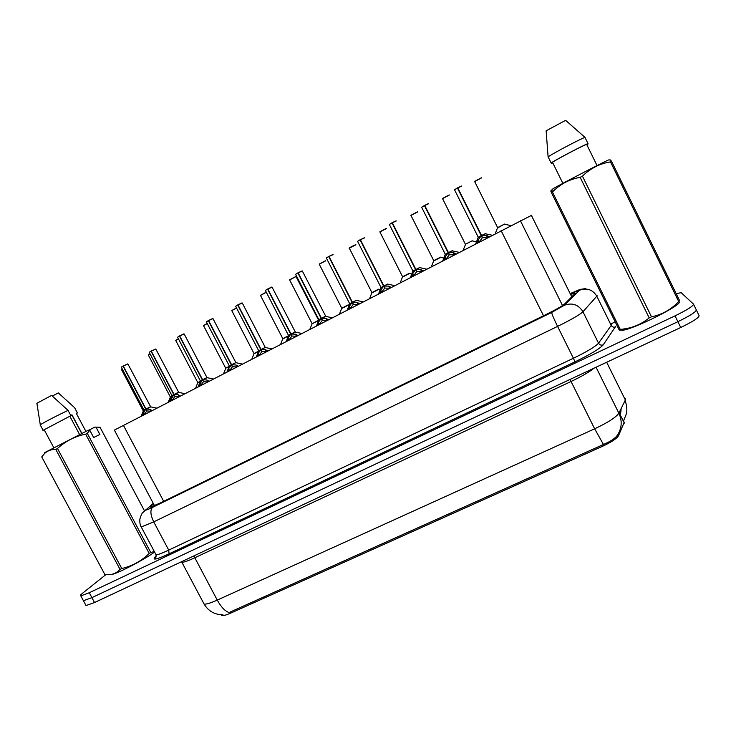 <?xml version="1.0" encoding="UTF-8"?>
<svg xmlns="http://www.w3.org/2000/svg" width="736" height="736" viewBox="0 0 736 736"><rect width="100%" height="100%" fill="white"/><g stroke="black" fill="none" stroke-linecap="round" stroke-linejoin="round"><path stroke-width="1.1" d="M114.365 430.1L531.806 215.197M221.288 614.744L221.922 615.6C223.44 615.857 226.43 614.992 230.902 613.024L602.342 446.384C611.248 442.226 616.63 438.684 618.498 435.767L624.294 422.096M693.579 304.308L696.274 309.838C696.385 311.705 690.248 315.652 677.884 321.687L91.908 597.632L83.426 600.723L83.058 600.033M230.902 613.024L230.34 611.956L603.456 444.48C610.788 441.361 615.452 438.233 617.449 435.077C621.902 428.205 622.371 420.909 618.866 413.19L625.352 399.979L625.37 398.7M696.394 310.077L699.071 315.578C699.218 317.51 693.1 321.494 680.726 327.511L94.539 602.526L86.038 605.572L85.652 604.854M153.52 503.838L150.604 506.368L150.558 507.104L159.933 503.148L545.799 314.649C555.8 309.7 562.083 306.13 564.659 303.959L575.506 293.103L570.989 294.262M676.145 293.609L681.177 292.698L693.468 304.078C693.551 305.891 687.406 309.81 675.032 315.864L89.268 592.738L80.813 595.875C79.828 595.829 80.325 595.01 82.303 593.418L105.846 574.641M610.576 324.088L615.204 321.88M696.274 309.838C696.385 311.705 690.248 315.652 677.884 321.687L91.908 597.632L83.426 600.723L86.038 605.572M497.508 227.7L504.556 224.057L497.508 227.691M477.158 242.935L478.253 239.78L481.27 235.722L482.319 237.82L481.592 235.566L486.478 235.538L489.357 236.652M454.544 189.732L457.783 187.901L481.565 235.511L485.355 233.588L481.565 235.511L482.641 237.654L487.508 237.71M478.133 237.323L481.27 235.722M461.656 186.125L457.774 187.892L461.463 186.033M457.461 188.057L454.526 189.787L457.415 187.938L481.252 235.667L478.262 237.268L485.364 233.588M482.319 237.82L479.78 241.15M465.308 244.334L472.254 240.755M472.153 240.792L465.327 244.334M433.642 260.71L440.514 257.168M402.482 276.81L409.234 273.323M409.271 273.314L402.592 276.764L409.28 273.314M371.818 292.652L378.552 289.193M444.066 260.001L445.188 256.855L448.169 252.834L449.208 254.914L448.684 253.092M428.702 203.688L424.764 205.473L448.454 252.623L452.318 250.672L448.472 252.678L453.275 252.678L456.062 253.819M445.179 254.352L448.169 252.834M424.764 205.473L428.499 203.587M421.682 207.221L424.414 205.51L448.141 252.788L445.298 254.288L452.29 250.682M448.472 252.678L449.521 254.757L454.296 254.84M449.208 254.914L446.706 258.216M411.534 276.773L412.684 273.636L415.619 269.661L416.659 271.722L416.272 270.195M389.39 224.416L392.297 222.723L415.895 269.459L419.833 267.472L415.923 269.505L420.624 269.532L423.329 270.692M412.786 271.106L415.619 269.661M396.308 220.956L392.306 222.75L396.097 220.837M392.003 222.916L389.362 224.48L391.966 222.796L415.592 269.615L412.887 271.032L419.787 267.481M415.923 269.505L416.962 271.566L421.645 271.667M416.659 271.722L414.184 274.988M379.555 293.268L380.724 290.14L383.318 286.589L383.622 286.203L384.652 288.245L384.358 286.93M380.917 287.574L387.89 283.986L383.916 286.056L388.534 286.102L391.156 287.288M357.641 241.316L360.07 239.78L383.622 286.203M364.458 237.93L360.401 239.743L364.246 237.802M383.916 286.056L384.956 288.089L389.556 288.218M383.594 286.157L381.036 287.528L383.594 286.157M383.898 286L387.835 284.004M360.401 239.743L383.888 286M384.652 288.245L382.214 291.474M552.754 162.803L551.512 163.456L552.791 162.886M586.923 144.909L587.843 144.339L586.886 144.845M587.567 143.768L587.843 144.339M551.512 163.456L551.236 162.886M552.212 189.538L552.736 189.272M678.942 301.889C683.689 304.134 634.294 329.01 622.693 330.252L620.126 330.105M651.489 316.811L649.198 317.906L580.161 177.33C569.287 179.317 560.05 184.212 552.46 192.004L620.227 329.36L619.04 329.654L551.402 192.584L550.786 190.955L553.104 188.683C561.706 183.678 603.446 162.049 608.608 159.924L610.475 159.96L611.561 161.377L679.668 300.812L678.702 301.539L610.484 161.902C599.776 163.576 590.428 168.323 582.443 176.152L651.489 316.811C662.05 314.668 671.122 309.571 678.702 301.539M620.227 329.36C631.074 328.578 640.734 324.76 649.198 317.906M619.574 330.068L619.04 329.654M552.46 192.004L551.402 192.584M582.443 176.152L580.161 177.33M611.561 161.377L610.484 161.902M597.043 165.591L586.61 144.274C580.851 146.63 557.805 158.764 552.469 162.233L562.865 183.347M586.61 144.274L587.99 143.548C582.139 145.866 556.48 159.381 551.117 162.95L552.469 162.233M587.99 143.548L584.964 137.365C579.076 139.601 553.417 153.162 548.099 156.832L551.117 162.95M584.964 137.365L565.634 120.345L546.13 130.787L548.099 156.832M95.073 427.11L100.013 427.23L144.403 510.701M76.369 413.494L85.9 431.388M76.452 413.66L77.372 412.896L76.342 413.439M74.649 407.781L77.372 412.896M52.357 396.078L58.328 392.886L74.594 407.68M70.803 415.555L71.962 414.8L81.88 433.394M88.808 430.229L94.613 427.211M154.588 552.046C144.072 559.848 116.325 574.236 110.952 574.678L109.903 574.669M96.066 427.312L99.875 434.461L93.665 437.534L89.81 430.302L87.28 433.338L150.76 552.478L154.33 551.558M150.76 552.478L149.215 553.454L85.634 434.157C74.98 436.31 65.605 441.094 57.491 448.5L121.762 568.532C132.296 566.021 141.441 560.998 149.215 553.454M121.762 568.532L120.032 569.36L55.78 449.392C51.345 449.346 47.638 450.69 44.657 453.422L41.731 456.927L104.871 574.549L109.462 574.669C113.721 574.319 117.245 572.544 120.032 569.36M57.491 448.5L55.78 449.392M87.28 433.338L85.634 434.157M89.81 430.302L88.329 430.192L45.402 452.244C44.178 452.953 44.096 453.072 45.181 452.603M79.589 434.534L69.828 416.236L42.927 430.394L70.877 415.684L68.052 410.403C58.586 414.782 42.2 423.283 40.296 424.81L40.121 425.16M69.828 416.236L70.877 415.684M68.052 410.403L51.584 395.416L36.8 403.328M341.651 308.246L348.312 304.824M289.634 279.938L296.028 276.543L318.716 320.39L312.119 323.776L318.568 320.206M282.734 338.698L288.558 335.69M348.11 309.479L349.287 306.369L352.148 302.478L353.179 304.492L352.958 303.333M333.132 254.619L329.029 256.45L352.424 302.275L356.491 300.224L352.443 302.321L356.978 302.404L359.508 303.6M349.591 303.775L352.148 302.478M329.029 256.45L332.92 254.481M326.425 257.94L328.707 256.487L352.121 302.422L349.692 303.729L352.13 302.432M352.443 302.321L353.473 304.345L357.99 304.492M352.121 302.422L356.491 300.224M353.179 304.492L350.778 307.694M317.179 325.432L318.384 322.331L321.2 318.476L322.23 320.473L322.064 319.433M321.936 318.32L325.781 316.388L302.284 270.949L298.181 272.881L321.466 318.274L325.606 316.186L321.466 318.283L325.938 318.421L328.394 319.645M318.762 319.709L321.2 318.476M298.181 272.881L302.11 270.894L298.144 272.762M295.725 274.289L297.859 272.909L321.181 318.43L318.854 319.645L321.476 318.283M321.494 318.32L322.515 320.326L326.95 320.5M322.23 320.473L319.856 323.638M286.764 341.118L287.978 338.026L290.757 334.208L291.787 336.196L291.658 335.257M295.384 332.092L272.062 287.16L267.83 289.046L291.024 334.015L295.228 331.89L291.051 334.061L295.412 334.19L297.795 335.432M288.438 335.377L290.757 334.208M267.83 289.046L271.814 287.031L267.803 288.926M265.512 290.38L267.527 289.073L290.738 334.162L288.53 335.331L290.738 334.172M291.051 334.061L292.072 336.048L296.424 336.242M290.738 334.162L295.228 331.89M291.787 336.196L289.441 339.324M253.957 353.574L258.722 351.09M225.63 368.221L229.365 366.261M197.736 382.637L200.468 381.202M170.264 396.833L172.022 395.904M143.207 410.817L144.017 410.375M256.836 356.555L258.069 353.473L260.82 349.692L261.832 351.661L261.74 350.796M265.254 347.383L242.282 303.02L237.986 304.943L261.068 349.499L265.346 347.346L261.096 349.545L265.383 349.692L267.683 350.952M258.612 350.805L260.811 349.692M237.986 304.943L241.997 302.901L237.949 304.824M235.778 306.204L237.682 304.962L260.792 349.646L258.704 350.768L265.346 347.346M261.096 349.545L262.117 351.514L266.386 351.734M261.832 351.661L259.523 354.761M227.387 371.735L228.638 368.662L231.352 364.927L232.364 366.868L232.309 366.077M235.86 362.581L212.989 318.624L208.61 320.583L231.601 364.734L235.952 362.544L231.628 364.78L235.833 364.946L238.068 366.224M229.255 365.976L231.352 364.927M208.61 320.583L212.676 318.522M206.522 321.779L208.316 320.602L231.334 364.881L229.328 365.93L235.952 362.544M231.628 364.78L232.64 366.73L236.845 366.97M232.364 366.868L230.083 369.941M198.416 386.676L202.363 379.914L203.329 381.11M206.945 377.531L184.166 333.969L179.713 335.975L202.612 379.73L207.028 377.494L202.63 379.776L206.761 379.96L208.923 381.257M200.358 380.917L202.363 379.914M179.713 335.975L183.816 333.886L179.694 335.846M177.726 337.106L179.428 335.993L202.336 379.868L200.431 380.871L207.028 377.494M202.63 379.776L203.642 381.699L207.764 381.956M203.366 381.846L201.112 384.882M169.906 401.378L173.825 394.662L174.818 395.894M178.719 392.398L155.802 349.076L151.276 351.118L174.073 394.478L178.554 392.214L174.092 394.524L178.158 394.735L180.246 396.042M171.92 395.618L173.825 394.662M151.276 351.118L155.59 349.057M149.39 352.194L151 351.127L173.806 394.616L171.994 395.582L178.554 392.214M174.092 394.524L175.104 396.437L179.152 396.713M174.837 396.575L172.61 399.584M141.836 415.849L145.746 409.179L146.74 410.44M150.705 406.879L127.889 363.943L123.289 366.022L145.986 409.004L150.54 406.704L146.004 409.041L149.997 409.271L152.021 410.605M143.925 410.09L145.746 409.179M123.289 366.022L127.668 363.934M121.495 367.043L123.013 366.031L145.728 409.142L143.989 410.053L150.54 406.704M146.004 409.041L147.007 410.946L150.99 411.24M146.749 411.074L144.55 414.055M321.466 318.274L325.606 316.186M571.798 296.902L531.401 215.381M624.312 423.099L619.132 412.648M602.342 446.384L601.754 445.206M618.498 435.767L617.854 434.47M562.525 305.55L520.416 220.736M543.518 315.772L501.096 230.598M163.686 501.308L123.409 425.353M625.352 399.979L606.657 362.259M229.098 612.545C225.05 611.211 221.104 607.062 217.258 600.098L594.651 428.812L603.456 444.48M203.348 602.664L204.12 604.118C206.292 604.385 210.671 603.042 217.258 600.098L194.819 557.759C188.26 560.804 183.963 562.322 181.921 562.332L181.139 561.899M593.989 368.202C589.361 371.974 581.725 376.4 571.062 381.487L594.651 428.812C608 422.51 616.069 417.303 618.866 413.19L596.059 367.236M680.726 327.511L675.032 315.864M94.539 602.526L89.268 592.738M570.014 379.454L571.062 381.487L194.819 557.759L193.697 556.002M153.3 503.433L146.308 509.505C145.231 510.582 147.292 509.873 152.499 507.38L551.669 312.46L564.346 305.265L579.471 290.242L570.575 293.425L580.115 289.395L585.755 288.595M597.043 295.541L596.804 296.185L611.22 325.395L611.46 324.723M615.83 326.158L603.216 344.853C599.785 348.717 590.364 354.384 574.954 361.864L169.078 553.84C157.182 559.296 152.407 560.473 154.753 557.382L156.152 555.855M579.471 290.242C586.868 287.583 592.646 289.561 596.804 296.185L582.958 311.742L598.534 343.188L611.22 325.395C612.26 327.042 613.714 327.548 615.581 326.913M564.346 305.265C572.268 302.441 578.468 304.603 582.958 311.742C579.664 314.787 571.2 319.672 557.575 326.398L573.418 358.248C587.061 351.615 595.433 346.601 598.534 343.188C599.647 344.972 601.211 345.524 603.216 344.853M551.669 312.46C551.844 314.051 553.812 318.697 557.575 326.398L153.723 521.879L168.728 550.105L573.418 358.248L574.954 361.864M152.499 507.38C150.034 510.094 150.438 514.924 153.723 521.879L141.238 526.967L140.87 526.24M155.563 553.877L156.078 554.834C158.038 554.723 162.26 553.15 168.728 550.105L169.078 553.84M154.753 557.382L156.271 555.496M153.263 503.35L146.308 509.505M150.944 507.012L150.604 506.368M504.445 224.103L497.692 227.902M481.583 177.882L474.545 181.599M474.6 181.415L481.39 177.808M504.565 224.057L497.628 227.645M480.967 236.118L478.336 237.526M492.108 235.226L485.53 233.809L482.071 235.538M475.76 243.662L478.253 237.25L454.581 189.897M477.866 240.672L478.621 242.181M478.253 239.78L479.283 241.84M486.478 235.538L487.508 237.599M487.361 235.768L488.115 237.286M463.119 250.176L465.492 244.536M449.374 195.031L442.456 198.665M442.511 198.49L449.181 194.939M449.218 194.92L442.511 198.545L465.428 244.288M443.909 258.069L440.68 257.37L433.817 260.912M417.708 211.885L410.89 215.455M410.946 215.28L417.505 211.784M411.838 274.031L409.446 273.507L402.647 277.012M386.547 228.473L379.84 231.969M379.868 231.794L386.354 228.353M380.291 289.736L378.718 289.395L371.984 292.864M355.902 244.784L349.296 248.216M349.296 248.05L355.847 244.692M447.856 253.23L445.372 254.564M458.988 252.31L452.484 250.893L448.951 252.669M442.842 260.627L445.298 254.288L421.719 207.386M444.802 257.738L445.556 259.238M445.188 256.855L446.218 258.897M453.275 252.678L454.296 254.73M454.13 252.917L454.885 254.426M415.316 270.048L412.97 271.308M419.722 267.536L416.392 269.496M410.476 277.325L412.896 271.041L389.408 224.581M412.289 274.51L413.043 276M412.684 273.636L413.706 275.66M420.624 269.532L421.654 271.556M421.461 269.781L422.216 271.271M383.318 286.589L381.101 287.785M387.789 284.05L384.376 286.046M378.644 293.738L381.027 287.509L357.641 241.482M380.328 291.014L381.073 292.486M380.724 290.14L381.736 292.146M388.534 286.102L389.556 288.116M389.353 286.359L390.098 287.831M349.26 305.192L348.487 305.017L341.808 308.458M319.286 264.031L325.735 260.82L319.24 264.196M312.119 323.776L309.874 329.204M289.607 279.781L295.863 276.488M288.42 336.021L282.872 338.91M266.322 292.266L260.489 295.43M260.47 295.274L266.266 292.174L260.452 295.348L282.808 338.652L280.655 344.273M351.854 302.855L349.756 303.977M356.39 300.279L352.894 302.321M347.328 309.893L349.683 303.71L326.398 258.115M348.901 307.234L349.646 308.688M349.287 306.369L350.308 308.347M356.978 302.404L357.99 304.391M357.77 302.652L358.515 304.115M320.914 318.854L318.927 319.912M316.517 325.772L318.863 319.654L295.67 274.464M317.989 323.187L318.734 324.631M318.384 322.331L319.387 324.291M325.938 318.421L326.95 320.399M326.71 318.688L327.456 320.132M290.472 334.586L288.595 335.588L265.438 290.554M301.631 333.445L295.403 332.092L291.474 334.061M287.583 338.882L288.328 340.317M287.978 338.026L288.981 339.977M295.412 334.19L296.415 336.14M296.166 334.448L296.912 335.883M258.584 351.431L254.095 353.786M236.541 308.025L231.803 310.684M231.785 310.528L236.486 307.924L231.766 310.601L254.03 353.528L251.878 359.104M229.227 366.602L225.704 368.175M207.258 323.564L203.559 325.698M203.541 325.542L207.202 323.463L203.522 325.625L225.694 368.175M200.33 381.533L197.855 382.84M178.443 338.864L175.748 340.483M175.729 340.326L178.388 338.762L175.711 340.409L197.8 382.591L195.656 388.102M171.884 396.235L170.375 397.044L148.359 355.037M150.098 353.933L148.35 354.89M143.879 410.706L143.318 411.028L121.394 369.38M122.194 368.791L121.376 369.224M260.535 350.06L258.759 351.017M265.264 347.392L261.519 349.554M256.367 356.794L258.695 350.75L235.695 306.388M257.674 354.32L258.41 355.736M258.069 353.473L259.072 355.396M265.383 349.692L266.386 351.624M266.119 349.959L266.855 351.385M231.076 365.286L229.393 366.197M235.87 362.59L232.042 364.789M227.01 371.928L229.328 365.93L206.42 321.963M228.252 369.509L228.979 370.916M228.638 368.662L229.632 370.576M235.833 364.946L236.836 366.868M236.56 365.222L237.286 366.629M202.087 380.273L200.496 381.128L177.624 337.29M213.33 378.985L207.202 377.688L203.044 379.776M199.29 384.459L200.017 385.848M199.686 383.612L200.67 385.508M206.761 379.96L207.754 381.855M207.469 380.236L208.196 381.634M173.558 395.02L172.049 395.83L149.279 352.378M184.846 393.677L178.738 392.398L174.496 394.533M170.789 399.17L171.516 400.55M171.184 398.332L172.169 400.209M178.158 394.735L179.142 396.612M178.839 395.011L179.566 396.391M145.48 409.538L144.044 410.302M156.805 408.13L150.724 406.879L146.4 409.06M141.671 415.932L143.989 410.053L121.376 367.227M142.738 413.641L143.465 415.012M143.134 412.813L144.118 414.672M149.997 409.271L150.981 411.139M150.659 409.556L151.386 410.927M221.922 615.6L221.472 614.744M154.496 505.669L114.356 430.063M621.138 408.563C620.752 414.423 620.338 413.448 620.319 414.092M222.907 614.744C214.737 614.753 208.472 611.211 204.12 604.118L181.58 561.688M623.613 420.734L626.382 413.871C627.274 410.67 626.87 406.152 625.177 400.329M575.074 293.673L574.742 293.011M80.813 595.875L83.426 600.723M145.958 509.68L143.161 512.284C142.241 512.606 141.146 514.86 139.868 519.036C139.684 522.716 140.134 525.357 141.238 526.967L156.078 554.834C156.078 557.566 155.664 558.734 154.827 558.357L156.308 555.827M495.282 233.588L497.619 227.626L474.619 181.479L481.427 177.79M504.73 224.259L510.848 225.584M461.5 186.024L457.728 187.772M472.438 240.957L476.523 241.84M431.48 266.487L433.743 260.645L410.927 215.344L417.542 211.775M400.347 282.541L402.583 276.745L379.859 231.858L386.464 228.353M369.711 298.347L371.919 292.597L349.287 248.115C348.441 248.566 349.959 247.195 355.727 244.656M428.536 203.578L424.718 205.353M396.134 220.828L392.27 222.631M419.998 267.683L426.438 269.091M364.384 237.82L360.364 239.623M388.065 284.188L394.441 285.596M622.693 330.252L619.326 330.059M553.104 188.683L551.117 191.875M110.952 574.678L109.462 574.669M45.402 452.244L44.657 453.422M44.105 429.603L53.82 447.727M40.213 424.874L43.028 430.137M36.892 403.245L40.296 424.81M71.824 414.911L81.714 433.467M339.554 313.895L341.743 308.191L319.203 264.114L325.56 260.691M312.046 323.546L289.598 279.855L296.074 276.534M333.104 254.573L328.992 256.33M356.656 300.426L362.986 301.815M325.781 316.388L332.056 317.759M288.613 335.561L286.203 341.412M225.768 368.396L223.551 373.713M170.384 397.017L168.176 402.27M143.327 411.001L141.11 416.226M265.521 347.539L271.722 348.873M212.695 318.513L208.592 320.464M236.127 362.728L242.291 364.053M200.505 381.101L198.122 386.832M155.793 349.002L151.257 350.989M172.058 395.812L169.676 401.497M127.871 363.869L123.271 365.893"/></g></svg>
